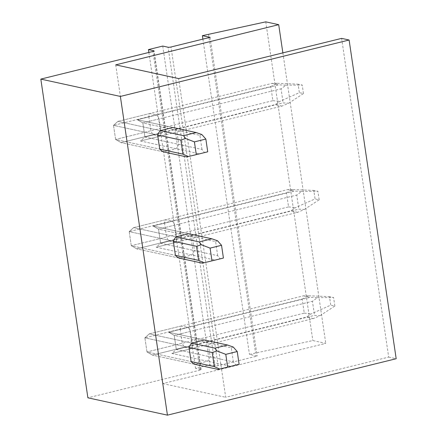 <?xml version="1.0" encoding="UTF-8"?>
<svg xmlns="http://www.w3.org/2000/svg" width="437" height="437" viewBox="0 0 437 437"><rect width="100%" height="100%" fill="white"/><g stroke="black" fill="none" stroke-linecap="round" stroke-linejoin="round"><path stroke-width="0.33" stroke-dasharray="2.19 1.64" d="M341.625 38.38L388.684 357.095L225.705 397.293L178.64 78.584M388.684 357.095L396.179 358.728M115.718 64.867L162.782 383.582L325.767 343.384L312.832 340.565L249.456 354.385L257.158 356.062L218.079 365.698A2.185 0.415 -8.4 0 1 215.146 365.944L209.809 364.78L195.514 368.309L200.851 369.473A2.185 0.415 -8.4 0 1 201.107 369.626A2.185 0.415 -8.4 0 1 199.971 370.166L87.886 397.812M162.782 383.582L225.705 397.293M161.149 133.001A13.126 5.79 76.1 0 1 159.947 136.202L153.136 134.716A13.126 5.79 76.1 0 1 150.88 130.761L115.597 139.463L159.734 149.083L115.597 139.463L113.516 125.37L148.798 116.668A13.126 5.79 76.1 0 1 150 113.467L156.807 114.953A13.126 5.79 76.1 0 1 159.063 118.908L161.149 133.001L144.926 137L142.844 122.906L159.063 118.908M148.798 116.668L150.88 130.761M176.832 239.236A13.126 5.79 76.1 0 1 175.636 242.437L168.824 240.951A13.126 5.79 76.1 0 1 166.568 237.001L131.286 245.703L175.423 255.323L131.286 245.703L129.205 231.61L164.487 222.908A13.126 5.79 76.1 0 1 165.689 219.707L172.495 221.188A13.126 5.79 76.1 0 1 174.751 225.142L176.832 239.236L160.614 243.24L158.533 229.146L174.751 225.142M164.487 222.908L166.568 237.001M192.52 345.476A13.126 5.79 76.1 0 1 191.324 348.677L184.512 347.191A13.126 5.79 76.1 0 1 182.256 343.236L146.974 351.943L191.111 361.557L146.974 351.943L144.893 337.845L180.175 329.143A13.126 5.79 76.1 0 1 181.377 325.942L188.183 327.428A13.126 5.79 76.1 0 1 190.439 331.383L192.52 345.476L176.302 349.474L174.221 335.381L190.439 331.383M180.175 329.143L182.256 343.236M163.471 151.868L121.065 142.626L163.471 151.868L176.116 148.749A13.126 11.515 102.3 0 0 178.799 144.385L176.717 130.286A13.126 11.515 102.3 0 0 172.981 127.506L137.376 119.743L156.807 114.953M179.159 258.109L136.748 248.866L179.159 258.109L191.805 254.99A13.126 11.515 102.3 0 0 194.487 250.62L192.406 236.526A13.126 11.515 102.3 0 0 188.669 233.74L153.065 225.984L172.495 221.188M194.847 364.343L152.437 355.101L194.847 364.343L207.493 361.224A13.126 11.515 102.3 0 0 210.175 356.86L208.094 342.766A13.126 11.515 102.3 0 0 204.358 339.981L168.753 332.218L188.183 327.428M148.87 52.451L195.514 368.309M162.744 46.071L209.809 364.78M210.093 37.347L257.158 356.062M202.905 39.122L249.456 354.385M208.493 34.162L255.558 352.877M265.767 21.85L312.832 340.565M282.865 52.877L325.767 343.384M176.116 148.749L140.517 140.993L144.926 137L178.799 144.385M176.717 130.286L142.844 122.906L144.926 137L283.143 102.908L288.671 103.219L281.947 106.109L140.517 140.993L144.926 137L201.998 149.438L204.494 152.557L199.316 153.808L140.517 140.993L159.947 136.202M201.998 149.438L199.917 135.344L142.844 122.906L137.376 119.743L278.806 84.86L286.011 85.193L281.062 88.815L283.143 102.908M153.136 134.716L121.065 142.626L115.597 139.463L272.879 100.668L270.798 86.575L113.516 125.37L117.924 121.382L160.335 130.625L117.924 121.382L150 113.467M191.805 254.99L156.206 247.227L160.614 243.24L194.487 250.62M192.406 236.526L158.533 229.146L160.614 243.24L298.832 209.143L304.36 209.46L297.63 212.344L156.206 247.227L160.614 243.24L217.686 255.678L220.182 258.797L215.004 260.042L156.206 247.227L175.636 242.437M217.686 255.678L215.599 241.585L158.533 229.146L153.065 225.984L294.494 191.1L301.699 191.428L296.75 195.049L298.832 209.143M168.824 240.951L136.748 248.866L131.286 245.703L288.567 206.909L286.486 192.815L129.205 231.61L133.613 227.617L176.024 236.859L133.613 227.617L165.689 219.707M207.493 361.224L171.894 353.467L176.302 349.474L210.175 356.86M208.094 342.766L174.221 335.381L176.302 349.474L314.52 315.383L320.048 315.7L313.318 318.584L171.894 353.467L176.302 349.474L233.369 361.912L235.871 365.032L230.692 366.282L171.894 353.467L191.324 348.677M233.369 361.912L231.288 347.819L174.221 335.381L168.753 332.218L310.183 297.335L317.388 297.668L312.439 301.29L314.52 315.383M184.512 347.191L152.437 355.101L146.974 351.943L304.256 313.143L302.175 299.05L144.893 337.845L149.301 333.857L191.712 343.1L149.301 333.857L181.377 325.942M270.798 86.575L277.298 83.292L272 83.374L117.924 121.382L113.516 125.37L157.653 134.989L113.516 125.37L115.597 139.463L121.065 142.626L275.135 104.623L279.964 101.324L299.372 92.666L298.116 84.166L302.224 85.062L286.011 85.193M286.486 192.815L292.987 189.532L287.688 189.614L133.613 227.617L129.205 231.61L173.342 241.229L129.205 231.61L131.286 245.703L136.748 248.866L290.823 210.863L295.652 207.559L315.061 198.906L313.804 190.406L317.912 191.302L301.699 191.428M302.175 299.05L308.675 295.773L303.376 295.849L149.301 333.857L144.893 337.845L189.03 347.464L144.893 337.845L146.974 351.943L152.437 355.101L306.512 317.098L311.341 313.799L330.749 305.141L329.493 296.641L333.6 297.537L317.388 297.668M272.879 100.668L279.964 101.324M277.298 83.292L298.116 84.166M199.316 153.808L186.67 156.927M281.947 106.109L275.135 104.623M288.671 103.219L303.48 93.562L299.372 92.666M172.981 127.506L137.376 119.743L142.844 122.906L281.062 88.815M272 83.374L278.806 84.86M303.48 93.562L302.224 85.062M204.494 152.557L207.733 151.808M199.917 135.344L201.834 134.53M288.567 206.909L295.652 207.559M292.987 189.532L313.804 190.406M215.004 260.042L202.358 263.161M297.63 212.344L290.823 210.863M304.36 209.46L319.168 199.796L315.061 198.906M188.669 233.74L153.065 225.984L158.533 229.146L296.75 195.049M287.688 189.614L294.494 191.1M319.168 199.796L317.912 191.302M220.182 258.797L223.422 258.048M215.599 241.585L217.522 240.765M304.256 313.143L311.341 313.799M308.675 295.773L329.493 296.641M230.692 366.282L218.047 369.402M313.318 318.584L306.512 317.098M320.048 315.7L334.857 306.037L330.749 305.141M204.358 339.981L168.753 332.218L174.221 335.381L312.439 301.29M303.376 295.849L310.183 297.335M334.857 306.037L333.6 297.537M235.871 365.032L239.11 364.283M231.288 347.819L233.211 347.005M199.971 370.166L152.906 51.451M200.851 369.473L153.84 51.129M215.146 365.944L168.081 47.234M218.079 365.698L171.014 46.988M201.107 369.626L154.042 50.911"/><path stroke-width="0.66" d="M349.114 40.013L341.625 38.38L178.64 78.584L115.718 64.867L278.702 24.669L265.767 21.85L202.391 35.67L210.093 37.347L171.014 46.988A2.185 0.415 -8.4 0 1 168.081 47.234L162.744 46.071L148.449 49.594L153.786 50.758A2.185 0.415 -8.4 0 1 154.042 50.911A2.185 0.415 -8.4 0 1 152.906 51.451L40.821 79.102L120.372 96.435L167.437 415.15L396.179 358.728L349.114 40.013L120.372 96.435M40.821 79.102L87.886 397.812L167.437 415.15M159.734 149.083A13.126 11.515 102.3 0 0 163.471 151.868L186.67 156.927L196.295 154.627L194.41 141.883L205.849 139.059L201.834 134.53L196.175 132.558L172.981 127.506L160.335 130.625A13.126 11.515 102.3 0 0 157.653 134.989L159.734 149.083L182.934 154.141L188.32 156.55M175.423 255.323A13.126 11.515 102.3 0 0 179.159 258.109L202.358 263.161L211.983 260.867L210.099 248.118L221.537 245.299L217.522 240.765L211.863 238.799L188.669 233.74L176.024 236.859A13.126 11.515 102.3 0 0 173.342 241.229L175.423 255.323L198.622 260.376L204.008 262.784M191.111 361.557A13.126 11.515 102.3 0 0 194.847 364.343L218.047 369.402L227.672 367.107L225.787 354.358L237.225 351.534L233.211 347.005L227.551 345.033L204.358 339.981L191.712 343.1A13.126 11.515 102.3 0 0 189.03 347.464L191.111 361.557L214.31 366.616L219.696 369.025M148.449 49.594L148.87 52.451M202.391 35.67L202.905 39.122M278.702 24.669L282.865 52.877M157.653 134.989L180.852 140.048L182.934 154.141M180.852 140.048L185.659 138.518L183.535 135.678L160.335 130.625M185.659 138.518L194.41 141.883M183.535 135.678L196.175 132.558M205.849 139.059L207.733 151.808L196.295 154.627M173.342 241.229L196.541 246.282L198.622 260.376M196.541 246.282L201.348 244.758L199.223 241.918L176.024 236.859M201.348 244.758L210.099 248.118M199.223 241.918L211.863 238.799M221.537 245.299L223.422 258.048L211.983 260.867M189.03 347.464L212.229 352.522L214.31 366.616M212.229 352.522L217.036 350.993L214.911 348.152L191.712 343.1M217.036 350.993L225.787 354.358M214.911 348.152L227.551 345.033M237.225 351.534L239.11 364.283L227.672 367.107M153.84 51.129L153.786 50.758"/></g></svg>

